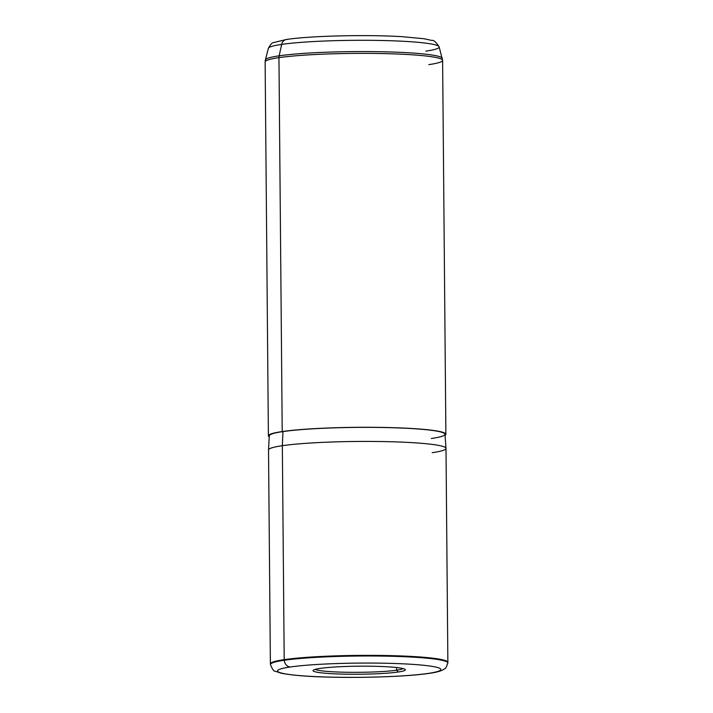 <?xml version="1.0" encoding="UTF-8"?>
<svg xmlns="http://www.w3.org/2000/svg" width="713" height="713" viewBox="0 0 713 713"><rect width="100%" height="100%" fill="white"/><g stroke="black" fill="none" stroke-linecap="round" stroke-linejoin="round"><path stroke-width="1.07" d="M403.112 668.598A44.375 3.868 -0.5 0 1 396.633 670.193L396.606 667.528L396.633 670.193A44.375 3.868 -0.5 0 1 349.816 672.306A44.375 3.868 -0.5 0 1 315.235 669.364A44.375 3.868 179.5 0 0 349.816 672.306A44.375 3.868 179.5 0 0 396.633 670.193A44.375 3.868 179.5 0 0 403.112 668.598M398.148 672.029L396.633 670.193L398.148 672.029A46.149 4.02 -0.5 0 1 344.397 674.15A46.149 4.02 -0.5 0 1 313.212 670.256A46.149 4.02 -0.5 0 1 320.226 668.393A46.149 4.02 -0.5 0 1 370.1 666.209A46.149 4.02 -0.5 0 1 405.153 669.454A46.149 4.02 -0.5 0 1 398.148 672.029A46.149 4.02 179.5 0 0 383.924 666.602A46.149 4.02 179.5 0 0 320.226 668.393A46.149 4.02 179.5 0 0 334.459 673.821A46.149 4.02 179.5 0 0 398.148 672.029M290.28 666.994A81.621 7.112 -0.5 0 1 402.934 663.821A81.621 7.112 -0.5 0 1 428.094 673.428A81.621 7.112 -0.5 0 1 315.449 676.592A81.621 7.112 -0.5 0 1 290.28 666.994A7.103 5.971 -98.3 0 1 284.255 660.256A88.697 7.727 -0.5 0 1 384.173 656.12A88.697 7.727 -0.5 0 1 447.817 663.037A88.697 7.727 179.5 0 0 384.173 656.12A88.697 7.727 179.5 0 0 284.255 660.256A7.103 5.971 81.7 0 0 290.28 666.994A81.621 7.112 179.5 0 0 315.449 676.592A81.621 7.112 179.5 0 0 428.094 673.428A81.621 7.112 179.5 0 0 402.934 663.821A81.621 7.112 179.5 0 0 290.28 666.994M429.057 673.375A7.103 5.971 -98.3 0 1 428.094 673.428A7.103 5.971 81.7 0 0 429.057 673.375C408.166 676.539 362.641 678.143 326.777 677.047C307.9 676.61 292.811 675.363 281.528 673.304L275.102 671.174C273.899 671.486 272.348 669.293 270.45 664.587A88.697 7.727 -0.5 0 1 284.255 660.256L284.202 659.641A88.751 7.736 -0.5 0 1 384.182 655.497A88.751 7.736 -0.5 0 1 447.871 662.422L447.817 663.037C446.436 667.101 445.384 669.008 444.662 668.776L442.434 670.149C439.27 671.539 434.805 672.617 429.057 673.375M284.255 660.256A88.697 7.727 179.5 0 0 270.45 664.587L270.387 663.972A88.751 7.736 -0.5 0 1 284.202 659.641L284.255 660.256M284.202 659.641L282.339 445.696A88.751 7.736 -0.5 0 1 381.99 441.552A88.751 7.736 -0.5 0 1 445.999 448.424L447.871 662.359A88.751 7.736 179.5 0 0 383.861 655.497A88.751 7.736 179.5 0 0 284.202 659.641A88.751 7.736 179.5 0 0 270.387 663.91L268.516 449.965A88.751 7.736 -0.5 0 1 282.339 445.696L284.202 659.641M282.339 445.696L282.963 431.588A87.859 7.656 -0.5 0 1 381.393 427.479A87.859 7.656 -0.5 0 1 444.992 434.244L445.999 448.379A88.751 7.736 179.5 0 0 381.758 441.543A88.751 7.736 179.5 0 0 282.339 445.696A88.751 7.736 179.5 0 0 268.516 449.93L269.282 435.777A87.859 7.656 -0.5 0 1 282.963 431.588L282.339 445.696M432.185 452.693A88.751 7.736 179.5 0 0 445.999 448.379M282.214 431.552A88.751 7.736 -0.5 0 1 387.605 427.524A88.751 7.736 -0.5 0 1 445.072 435.331A88.751 7.736 179.5 0 0 445.883 434.27A88.751 7.736 179.5 0 0 381.865 427.408A88.751 7.736 179.5 0 0 282.214 431.552L278.952 57.646A88.751 7.736 -0.5 0 1 378.603 53.493A88.751 7.736 -0.5 0 1 442.613 60.364A88.751 7.736 179.5 0 0 378.603 53.493A88.751 7.736 179.5 0 0 278.952 57.646L282.214 431.552A88.751 7.736 179.5 0 0 268.391 435.821A88.751 7.736 179.5 0 0 269.22 436.864A88.751 7.736 -0.5 0 1 282.214 431.552M431.312 438.513A87.859 7.656 179.5 0 0 404.226 428.174A87.859 7.656 179.5 0 0 282.963 431.588M281.662 44.402A85.4 7.442 179.5 0 0 268.382 48.341A85.4 7.442 -0.5 0 1 281.662 44.402A7.103 5.971 -98.3 0 1 286.439 39.482A7.103 5.971 81.7 0 0 281.662 44.402A85.4 7.442 -0.5 0 1 376.598 40.4A85.4 7.442 -0.5 0 1 439.128 46.853A85.4 7.442 179.5 0 0 376.598 40.4A85.4 7.442 179.5 0 0 281.662 44.402L279.139 55.819L281.662 44.402M287.401 39.429A7.103 5.971 81.7 0 0 286.439 39.482L273.578 42.575C272.188 42.513 270.459 44.438 268.382 48.341L265.379 59.901A88.501 7.709 -0.5 0 1 279.139 55.819A88.501 7.709 179.5 0 0 265.379 59.901L265.129 61.915A88.751 7.736 -0.5 0 1 278.952 57.646A7.103 5.971 -98.3 0 1 279.139 55.819A88.501 7.709 -0.5 0 1 377.525 51.675A88.501 7.709 -0.5 0 1 442.336 58.359A88.501 7.709 179.5 0 0 377.525 51.675A88.501 7.709 179.5 0 0 279.139 55.819A7.103 5.971 81.7 0 0 278.952 57.646A88.751 7.736 179.5 0 0 265.129 61.915L268.391 435.821M425.857 51.131A85.4 7.442 179.5 0 0 439.128 46.853C435.946 42.005 433.557 39.875 431.971 40.463L423.941 38.725L401.767 36.657C366.642 34.5 309.959 35.855 286.439 39.482M428.798 64.633A88.751 7.736 179.5 0 0 442.613 60.364L445.883 434.27M442.613 60.364L439.128 46.853"/></g></svg>
